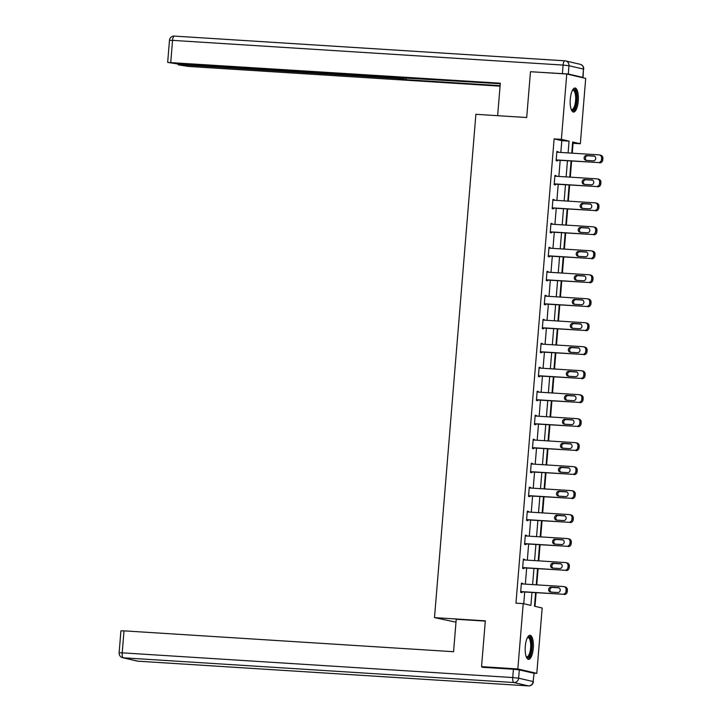 <?xml version="1.0" encoding="UTF-8"?>
<svg xmlns="http://www.w3.org/2000/svg" width="722" height="722" viewBox="0 0 722 722"><rect width="100%" height="100%" fill="white"/><g stroke="black" fill="none" stroke-linecap="round" stroke-linejoin="round"><path stroke-width="1.08" d="M525.282 646.398A12.048 4.052 -86.4 0 1 530.038 635.297A12.048 4.052 -86.4 0 1 533.269 648.248A12.048 4.052 -86.4 0 1 528.522 659.348A12.048 4.052 -86.4 0 1 525.282 646.398M570.281 99.104A12.048 4.052 -86.4 0 1 575.037 88.012A12.048 4.052 -86.4 0 1 578.268 100.963A12.048 4.052 -86.4 0 1 573.512 112.063A12.048 4.052 -86.4 0 1 570.281 99.104M455.997 622.183L434.5 617.626L475.888 114.302L526.699 117.524L530.462 71.713L566.761 74.005L585.704 78.409L580.335 143.741L572.654 141.963L571.734 153.145M572.266 153.172L573.078 143.281L580.335 143.741M535.002 606.354L536.121 592.753M536.771 584.856L538.098 568.774M538.747 560.877L540.065 544.794M540.715 536.888L542.042 520.815M542.691 512.909L544.009 496.826M544.659 488.929L545.985 472.847M546.635 464.941L547.953 448.867M548.603 440.962L549.929 424.879M550.579 416.982L551.897 400.9M552.547 392.994L553.864 376.92M554.514 369.014L555.841 352.932M556.491 345.035L557.808 328.952M558.458 321.046L559.785 304.973M560.434 297.067L561.752 280.984M562.402 273.087L563.729 257.005M564.378 249.108L565.696 233.025M566.346 225.12L567.673 209.037M568.322 201.14L569.64 185.058M570.29 177.161L571.616 161.078M535.598 592.726L534.488 606.227L542.168 608.014L536.798 673.355L517.845 668.951L523.215 603.61L530.896 605.397L531.961 592.491M533.287 673.13L536.798 673.355M573.078 143.281L572.555 143.164M560.841 152.45L561.806 140.664L554.126 138.886L515.959 603.159L523.215 603.61M523.739 603.736L524.704 592.031M525.354 584.134L526.672 568.052M527.322 560.155L528.648 544.072M529.298 536.166L530.616 520.084M531.266 512.187L532.583 496.104M533.233 488.207L534.56 472.125M535.21 464.219L536.527 448.145M537.177 440.24L538.504 424.157M539.154 416.26L540.471 400.178M541.121 392.272L542.448 376.198M543.097 368.292L544.415 352.21M545.065 344.313L546.392 328.23M547.041 320.324L548.359 304.251M549.009 296.345L550.335 280.262M550.985 272.365L552.303 256.283M552.953 248.377L554.279 232.303M554.929 224.398L556.247 208.315M556.897 200.418L558.223 184.336M558.873 176.439L560.191 160.356M558.115 152.279L558.16 151.728L556.879 151.43L556.12 160.654L557.402 160.952L557.465 160.185M556.148 176.258L556.193 175.708L554.911 175.41L554.153 184.633L555.435 184.931L555.498 184.164M554.171 200.247L554.216 199.687L552.935 199.389L552.177 208.613L553.458 208.911L553.521 208.144M552.204 224.226L552.249 223.676L550.967 223.378L550.209 232.601L551.491 232.899L551.554 232.132M550.227 248.206L550.272 247.655L548.991 247.357L548.233 256.581L549.514 256.879L549.577 256.111M548.26 272.194L548.305 271.634L547.023 271.337L546.265 280.56L547.547 280.858L547.61 280.091M546.283 296.173L546.328 295.623L545.047 295.325L544.289 304.549L545.57 304.846L545.633 304.079M544.316 320.153L544.361 319.602L543.079 319.305L542.321 328.528L543.603 328.826L543.666 328.059M542.339 344.141L542.384 343.582L541.103 343.284L540.345 352.507L541.626 352.805L541.69 352.038M540.372 368.121L540.417 367.57L539.135 367.272L538.377 376.496L539.659 376.794L539.722 376.018M538.395 392.1L538.441 391.55L537.159 391.252L536.401 400.475L537.682 400.773L537.746 400.006M536.428 416.089L536.473 415.529L535.192 415.231L534.433 424.455L535.715 424.753L535.778 423.985M534.451 440.068L534.497 439.517L533.224 439.22L532.466 448.443L533.738 448.741L533.802 447.965M532.484 464.047L532.529 463.497L531.248 463.199L530.489 472.423L531.771 472.72L531.834 471.953M530.508 488.027L530.553 487.476L529.28 487.179L528.522 496.402L529.795 496.7L529.858 495.933M528.54 512.015L528.585 511.456L527.304 511.167L526.546 520.391L527.827 520.688L527.89 519.912M526.564 535.995L526.618 535.444L525.336 535.146L524.578 544.37L525.851 544.668L525.914 543.901M524.596 559.974L524.641 559.424L523.36 559.126L522.602 568.349L523.883 568.647L523.946 567.88M522.629 583.963L522.674 583.403L521.392 583.105L520.634 592.338L521.916 592.627L521.979 591.859M484.985 667.453L481.547 666.65L517.845 668.951M481.547 666.65L485.319 620.839L434.5 617.626M554.126 138.886L561.391 139.346L566.761 74.005M568.097 152.911L569.071 141.124L561.391 139.346M532.61 584.594L533.928 568.512M534.578 560.606L535.904 544.532M536.554 536.626L537.872 520.544M538.522 512.647L539.848 496.565M540.498 488.659L541.816 472.585M542.466 464.679L543.792 448.597M544.442 440.7L545.76 424.617M546.41 416.72L547.736 400.638M548.386 392.732L549.704 376.649M550.354 368.752L551.68 352.67M552.33 344.773L553.648 328.69M554.297 320.785L555.624 304.711M556.274 296.805L557.592 280.723M558.241 272.826L559.559 256.743M560.209 248.837L561.536 232.764M562.185 224.858L563.503 208.775M564.153 200.878L565.479 184.796M566.129 176.89L567.447 160.816M571.084 161.042L569.766 177.125M569.116 185.022L567.79 201.104M567.14 209.01L565.822 225.093M565.173 232.989L563.846 249.072M563.196 256.969L561.878 273.051M561.229 280.957L559.902 297.031M559.252 304.937L557.935 321.019M557.285 328.916L555.958 344.999M555.308 352.905L553.991 368.978M553.341 376.884L552.014 392.967M551.364 400.863L550.047 416.946M549.397 424.852L548.07 440.925M547.42 448.831L546.103 464.914M545.453 472.811L544.126 488.893M543.476 496.799L542.159 512.873M541.509 520.779L540.191 536.861M539.542 544.758L538.215 560.841M537.565 568.737L536.247 584.82M561.806 140.664L569.071 141.124M556.861 151.647L558.16 151.728M554.893 175.626L556.193 175.708M552.917 199.606L554.216 199.687M550.949 223.594L552.249 223.676M548.973 247.574L550.272 247.655M547.005 271.553L548.305 271.634M545.029 295.542L546.328 295.623M543.061 319.521L544.361 319.602M541.085 343.501L542.384 343.582M539.117 367.48L540.417 367.57M537.15 391.468L538.441 391.55M535.173 415.448L536.473 415.529M533.206 439.427L534.497 439.517M531.23 463.416L532.529 463.497M529.262 487.395L530.553 487.476M527.286 511.375L528.585 511.456M525.318 535.363L526.618 535.444M523.342 559.342L524.641 559.424M521.374 583.322L522.674 583.403M556.815 152.198L598.944 154.86A3.087 2.906 -76.9 0 1 601.597 158.118L601.471 159.661A3.087 2.906 -76.9 0 1 598.312 162.549L556.184 159.887M556.166 160.103L598.312 162.549M593.61 155.916A2.473 2.319 103.1 0 1 595.704 158.714A2.473 2.319 103.1 0 1 593.204 160.835L586.237 160.392A2.473 2.319 103.1 0 1 584.134 157.595A2.473 2.319 103.1 0 1 586.643 155.474L594.305 156.078M586.58 160.419A2.473 2.319 103.1 0 1 587.916 155.772L594.54 156.196M599.395 154.932L600.677 155.23A3.087 2.906 103.1 0 1 602.879 158.416L602.753 159.959A3.087 2.906 103.1 0 1 599.594 162.847M572.546 90.097A10.424 3.502 -86.4 0 1 576.535 95.466A10.424 3.502 -86.4 0 1 575.299 107.027A10.424 3.502 -86.4 0 1 571.31 109.672M571.183 109.338A9.657 3.249 93.6 0 0 571.779 109.554A9.657 3.249 93.6 0 0 575.551 95.755A9.657 3.249 93.6 0 0 572.997 90.277A9.657 3.249 93.6 0 0 572.375 90.412M572.853 111.847A11.967 4.025 93.6 0 0 577.04 94.799A11.967 4.025 93.6 0 0 574.351 88.138M527.547 637.382A10.424 3.502 -86.4 0 1 531.536 642.751A10.424 3.502 -86.4 0 1 530.3 654.312A10.424 3.502 -86.4 0 1 526.311 656.966M526.185 656.632A9.657 3.249 93.6 0 0 526.78 656.839A9.657 3.249 93.6 0 0 530.562 643.04A9.657 3.249 93.6 0 0 527.999 637.571A9.657 3.249 93.6 0 0 527.385 637.697M527.854 659.141A11.967 4.025 93.6 0 0 532.042 642.093A11.967 4.025 93.6 0 0 529.361 635.423M526.699 117.487L497.864 115.7M497.638 115.646L500.31 83.21L167.928 62.435L177.711 63.969L394.031 77.66L397.118 77.678L396.883 77.173M500.265 83.716L396.847 77.579M568.295 74.014L582.789 77.38L583.475 69.077L568.981 65.711L568.295 74.014L533.242 71.884M181.403 64.204L181.348 64.818L178.533 64.899L188.316 66.433L500.066 86.162M403.688 77.606L403.562 79.14L405.963 79.691L500.102 85.656M403.562 79.14L397.669 78.499L397.777 77.227M181.348 64.818L397.669 78.499M582.04 77.552L582.789 77.38M406.125 77.759L405.963 79.691M485.292 621.11L456.232 619.268L453.569 651.713L124.013 630.857L122.198 652.841L512.737 677.552L513.414 669.249L482.206 667.272L482.242 666.812M533.802 673.247L519.308 669.881L518.631 678.184L533.116 681.55L534.063 673.355L533.116 681.55A4.63 4.359 -76.9 0 1 528.387 685.891L513.893 682.525L123.363 657.805L137.857 661.172L528.387 685.891A4.63 1.561 93.6 0 0 528.468 685.9A4.63 1.561 93.6 0 0 528.585 685.891M137.18 661.072A4.63 4.63 0 0 0 137.938 661.19A4.63 1.561 93.6 0 1 137.857 661.172A4.63 4.359 103.1 0 1 137.18 661.072L122.695 657.706A4.63 4.359 -76.9 0 0 123.363 657.805A4.63 1.561 93.6 0 1 122.198 652.841L119.121 652.814L120.926 630.829L124.013 630.857M513.414 669.249L519.308 669.881M554.848 176.177L596.977 178.848A3.087 2.906 -76.9 0 1 599.63 182.106L599.504 183.641A3.087 2.906 -76.9 0 1 596.345 186.529L554.216 183.866M554.198 184.083L596.345 186.529M591.634 179.895A2.473 2.319 103.1 0 1 593.737 182.693A2.473 2.319 103.1 0 1 591.228 184.814L584.26 184.381A2.473 2.319 103.1 0 1 582.167 181.583A2.473 2.319 103.1 0 1 584.667 179.462L592.338 180.058M584.612 184.399A2.473 2.319 103.1 0 1 585.948 179.751L592.572 180.175M597.419 178.912L598.7 179.209A3.087 2.906 103.1 0 1 600.912 182.404L600.785 183.939A3.087 2.906 103.1 0 1 597.626 186.827M552.871 200.165L595 202.828A3.087 2.906 -76.9 0 1 597.654 206.086L597.527 207.62A3.087 2.906 -76.9 0 1 594.368 210.517L552.24 207.846M552.222 208.062L594.368 210.517M589.666 203.884A2.473 2.319 103.1 0 1 591.76 206.682A2.473 2.319 103.1 0 1 589.26 208.802L582.293 208.36A2.473 2.319 103.1 0 1 580.19 205.562A2.473 2.319 103.1 0 1 582.699 203.442L590.361 204.046M582.636 208.378A2.473 2.319 103.1 0 1 583.972 203.739L590.596 204.155M595.451 202.891L596.733 203.189A3.087 2.906 103.1 0 1 598.935 206.384L598.809 207.918A3.087 2.906 103.1 0 1 595.65 210.815M550.904 224.145L593.033 226.807A3.087 2.906 -76.9 0 1 595.686 230.065L595.56 231.609A3.087 2.906 -76.9 0 1 592.401 234.497L550.272 231.834M550.254 232.042L592.401 234.497M587.69 227.863A2.473 2.319 103.1 0 1 589.793 230.661A2.473 2.319 103.1 0 1 587.284 232.782L580.317 232.34A2.473 2.319 103.1 0 1 578.223 229.542A2.473 2.319 103.1 0 1 580.723 227.421L588.394 228.026M580.668 232.367A2.473 2.319 103.1 0 1 582.004 227.719L588.629 228.143M593.475 226.879L594.757 227.177A3.087 2.906 103.1 0 1 596.968 230.363L596.841 231.906A3.087 2.906 103.1 0 1 593.683 234.794M548.928 248.124L591.065 250.796A3.087 2.906 -76.9 0 1 593.71 254.054L593.583 255.588A3.087 2.906 -76.9 0 1 590.434 258.476L548.296 255.814M548.278 256.03L590.434 258.476M585.722 251.843A2.473 2.319 103.1 0 1 587.816 254.64A2.473 2.319 103.1 0 1 585.316 256.761L578.349 256.328A2.473 2.319 103.1 0 1 576.246 253.53A2.473 2.319 103.1 0 1 578.755 251.4L586.417 252.005M578.692 256.346A2.473 2.319 103.1 0 1 580.037 251.698L586.652 252.122M591.508 250.859L592.789 251.157A3.087 2.906 103.1 0 1 594.991 254.352L594.865 255.886A3.087 2.906 103.1 0 1 591.706 258.774M546.96 272.113L589.089 274.775A3.087 2.906 -76.9 0 1 591.742 278.033L591.616 279.567A3.087 2.906 -76.9 0 1 588.457 282.464L546.328 279.793M546.31 280.01L588.457 282.464M583.746 275.831A2.473 2.319 103.1 0 1 585.849 278.629A2.473 2.319 103.1 0 1 583.349 280.75L576.373 280.307A2.473 2.319 103.1 0 1 574.279 277.51A2.473 2.319 103.1 0 1 576.779 275.389L584.45 275.994M576.725 280.326A2.473 2.319 103.1 0 1 578.06 275.687L584.685 276.102M589.54 274.838L590.813 275.136A3.087 2.906 103.1 0 1 593.024 278.331L592.897 279.865A3.087 2.906 103.1 0 1 589.739 282.762M544.984 296.092L587.121 298.755A3.087 2.906 -76.9 0 1 589.766 302.013L589.639 303.556A3.087 2.906 -76.9 0 1 586.49 306.444L544.352 303.781M544.334 303.989L586.49 306.444M581.779 299.81A2.473 2.319 103.1 0 1 583.872 302.608A2.473 2.319 103.1 0 1 581.372 304.729L574.405 304.287A2.473 2.319 103.1 0 1 572.302 301.489A2.473 2.319 103.1 0 1 574.811 299.368L582.483 299.973M574.748 304.314A2.473 2.319 103.1 0 1 576.093 299.666L582.708 300.081M587.564 298.827L588.845 299.116A3.087 2.906 103.1 0 1 591.047 302.31L590.921 303.854A3.087 2.906 103.1 0 1 587.762 306.742M543.016 320.072L585.145 322.743A3.087 2.906 -76.9 0 1 587.798 326.001L587.672 327.535A3.087 2.906 -76.9 0 1 584.513 330.423L542.384 327.761M542.366 327.978L584.513 330.423M579.802 323.79A2.473 2.319 103.1 0 1 581.905 326.588A2.473 2.319 103.1 0 1 579.405 328.709L572.429 328.266A2.473 2.319 103.1 0 1 570.335 325.478A2.473 2.319 103.1 0 1 572.835 323.348L580.506 323.952M572.781 328.293A2.473 2.319 103.1 0 1 574.116 323.646L580.741 324.07M585.596 322.806L586.869 323.104A3.087 2.906 103.1 0 1 589.08 326.299L588.953 327.833A3.087 2.906 103.1 0 1 585.795 330.721M541.04 344.051L583.177 346.722A3.087 2.906 -76.9 0 1 585.822 349.98L585.695 351.515A3.087 2.906 -76.9 0 1 582.546 354.412L540.408 351.74M540.39 351.957L582.546 354.412M577.835 347.778A2.473 2.319 103.1 0 1 579.928 350.576A2.473 2.319 103.1 0 1 577.429 352.697L570.461 352.255A2.473 2.319 103.1 0 1 568.367 349.457A2.473 2.319 103.1 0 1 570.867 347.336L578.539 347.941M570.813 352.273A2.473 2.319 103.1 0 1 572.149 347.634L578.764 348.049M583.62 346.786L584.901 347.083A3.087 2.906 103.1 0 1 587.103 350.278L586.977 351.813A3.087 2.906 103.1 0 1 583.827 354.71M539.072 368.039L581.201 370.702A3.087 2.906 -76.9 0 1 583.854 373.96L583.728 375.503A3.087 2.906 -76.9 0 1 580.569 378.391L538.441 375.729M538.422 375.936L580.569 378.391M575.858 371.758A2.473 2.319 103.1 0 1 577.961 374.556A2.473 2.319 103.1 0 1 575.461 376.676L568.494 376.234A2.473 2.319 103.1 0 1 566.391 373.436A2.473 2.319 103.1 0 1 568.891 371.316L576.562 371.92M568.837 376.261A2.473 2.319 103.1 0 1 570.172 371.613L576.797 372.029M581.652 370.765L582.925 371.063A3.087 2.906 103.1 0 1 585.136 374.258L585.01 375.801A3.087 2.906 103.1 0 1 581.851 378.689M537.096 392.019L579.234 394.69A3.087 2.906 -76.9 0 1 581.878 397.948L581.751 399.483A3.087 2.906 -76.9 0 1 578.602 402.371L536.464 399.708M536.446 399.925L578.602 402.371M573.891 395.737A2.473 2.319 103.1 0 1 575.985 398.535A2.473 2.319 103.1 0 1 573.485 400.656L566.517 400.214A2.473 2.319 103.1 0 1 564.423 397.425A2.473 2.319 103.1 0 1 566.923 395.295L574.595 395.9M566.869 400.241A2.473 2.319 103.1 0 1 568.205 395.593L574.82 396.017M579.676 394.753L580.957 395.051A3.087 2.906 103.1 0 1 583.159 398.246L583.033 399.78A3.087 2.906 103.1 0 1 579.883 402.668M535.128 415.998L577.257 418.67A3.087 2.906 -76.9 0 1 579.91 421.928L579.784 423.462A3.087 2.906 -76.9 0 1 576.625 426.359L534.497 423.688M534.479 423.904L576.625 426.359M571.923 419.726A2.473 2.319 103.1 0 1 574.017 422.514A2.473 2.319 103.1 0 1 571.517 424.644L564.55 424.202A2.473 2.319 103.1 0 1 562.447 421.404A2.473 2.319 103.1 0 1 564.947 419.283L572.618 419.888M564.893 424.22A2.473 2.319 103.1 0 1 566.228 419.581L572.853 419.996M577.708 418.733L578.99 419.031A3.087 2.906 103.1 0 1 581.192 422.226L581.066 423.76A3.087 2.906 103.1 0 1 577.907 426.657M533.161 439.987L575.29 442.649A3.087 2.906 -76.9 0 1 577.934 445.907L577.808 447.45A3.087 2.906 -76.9 0 1 574.658 450.338L532.529 447.667M532.511 447.884L574.658 450.338M569.947 443.705A2.473 2.319 103.1 0 1 572.05 446.503A2.473 2.319 103.1 0 1 569.541 448.624L562.573 448.182A2.473 2.319 103.1 0 1 560.48 445.384A2.473 2.319 103.1 0 1 562.979 443.263L570.651 443.868M562.925 448.2A2.473 2.319 103.1 0 1 564.261 443.561L570.876 443.976M575.732 442.712L577.013 443.01A3.087 2.906 103.1 0 1 579.215 446.205L579.089 447.748A3.087 2.906 103.1 0 1 575.939 450.636M531.184 463.966L573.313 466.629A3.087 2.906 -76.9 0 1 575.966 469.896L575.84 471.43A3.087 2.906 -76.9 0 1 572.681 474.318L530.553 471.656M530.535 471.872L572.681 474.318M567.979 467.685A2.473 2.319 103.1 0 1 570.073 470.482A2.473 2.319 103.1 0 1 567.573 472.603L560.606 472.161A2.473 2.319 103.1 0 1 558.503 469.363A2.473 2.319 103.1 0 1 561.003 467.242L568.674 467.847M560.949 472.188A2.473 2.319 103.1 0 1 562.285 467.54L568.909 467.964M573.764 466.701L575.046 466.999A3.087 2.906 103.1 0 1 577.248 470.184L577.122 471.728A3.087 2.906 103.1 0 1 573.963 474.616M529.217 487.946L571.346 490.617A3.087 2.906 -76.9 0 1 573.999 493.875L573.873 495.409A3.087 2.906 -76.9 0 1 570.714 498.306L528.585 495.635M528.567 495.852L570.714 498.306M566.003 491.664A2.473 2.319 103.1 0 1 568.106 494.462A2.473 2.319 103.1 0 1 565.597 496.592L558.629 496.149A2.473 2.319 103.1 0 1 556.536 493.352A2.473 2.319 103.1 0 1 559.036 491.231L566.707 491.826M558.981 496.167A2.473 2.319 103.1 0 1 560.317 491.529L566.932 491.944M571.788 490.68L573.069 490.978A3.087 2.906 103.1 0 1 575.272 494.173L575.145 495.707A3.087 2.906 103.1 0 1 571.995 498.595M527.24 511.934L569.369 514.596A3.087 2.906 -76.9 0 1 572.023 517.854L571.896 519.389A3.087 2.906 -76.9 0 1 568.737 522.286L526.609 519.614M526.591 519.831L568.737 522.286M564.035 515.652A2.473 2.319 103.1 0 1 566.129 518.45A2.473 2.319 103.1 0 1 563.629 520.571L556.662 520.129A2.473 2.319 103.1 0 1 554.559 517.331A2.473 2.319 103.1 0 1 557.068 515.21L564.73 515.815M557.005 520.147A2.473 2.319 103.1 0 1 558.341 515.508L564.965 515.923M569.82 514.66L571.102 514.957A3.087 2.906 103.1 0 1 573.304 518.152L573.178 519.687A3.087 2.906 103.1 0 1 570.019 522.584M525.273 535.914L567.402 538.576A3.087 2.906 -76.9 0 1 570.055 541.834L569.929 543.377A3.087 2.906 -76.9 0 1 566.77 546.265L524.641 543.603M524.623 543.819L566.77 546.265M562.059 539.632A2.473 2.319 103.1 0 1 564.162 542.43A2.473 2.319 103.1 0 1 561.653 544.55L554.686 544.108A2.473 2.319 103.1 0 1 552.592 541.31A2.473 2.319 103.1 0 1 555.092 539.19L562.763 539.794M555.038 544.135A2.473 2.319 103.1 0 1 556.373 539.487L562.998 539.912M567.844 538.648L569.126 538.946A3.087 2.906 103.1 0 1 571.328 542.132L571.201 543.675A3.087 2.906 103.1 0 1 568.052 546.563M523.297 559.893L565.425 562.564A3.087 2.906 -76.9 0 1 568.079 565.822L567.952 567.357A3.087 2.906 -76.9 0 1 564.794 570.245L522.665 567.582M522.647 567.799L564.794 570.245M560.091 563.611A2.473 2.319 103.1 0 1 562.185 566.409A2.473 2.319 103.1 0 1 559.685 568.53L552.718 568.097A2.473 2.319 103.1 0 1 550.615 565.299A2.473 2.319 103.1 0 1 553.124 563.178L560.786 563.774M553.061 568.115A2.473 2.319 103.1 0 1 554.397 563.467L561.021 563.891M565.877 562.628L567.158 562.925A3.087 2.906 103.1 0 1 569.36 566.12L569.234 567.654A3.087 2.906 103.1 0 1 566.075 570.542M521.329 583.881L563.458 586.544A3.087 2.906 -76.9 0 1 566.111 589.802L565.985 591.336A3.087 2.906 -76.9 0 1 562.826 594.233L520.697 591.562M520.679 591.778L562.826 594.233M558.115 587.6A2.473 2.319 103.1 0 1 560.218 590.397A2.473 2.319 103.1 0 1 557.709 592.518L550.742 592.076A2.473 2.319 103.1 0 1 548.648 589.278A2.473 2.319 103.1 0 1 551.148 587.157L558.819 587.762M551.094 592.094A2.473 2.319 103.1 0 1 552.429 587.455L559.054 587.87M563.9 586.607L565.182 586.905A3.087 2.906 103.1 0 1 567.393 590.1L567.266 591.634A3.087 2.906 103.1 0 1 564.108 594.531M602.879 158.416L601.597 158.118M602.753 159.959L601.471 159.661M586.643 155.474L587.916 155.772M562.411 73.382L563.088 65.079L172.558 40.369A4.63 1.561 93.6 0 1 174.39 36.1A4.63 1.561 93.6 0 1 174.471 36.109L564.83 60.819M167.666 62.327L169.471 40.342L172.558 40.369L170.753 62.354M563.088 65.079L568.981 65.711A4.63 4.359 103.1 0 0 565.678 60.928A4.63 4.63 0 0 0 564.92 60.81A4.63 1.561 93.6 0 0 563.088 65.079M583.051 77.489L583.475 69.077A4.63 4.359 -76.9 0 0 580.163 64.294L565.678 60.928A4.63 4.359 103.1 0 0 565.001 60.829A4.63 1.561 93.6 0 0 564.92 60.81L174.39 36.1A4.63 4.63 0 0 0 169.471 40.342M533.387 681.658A4.63 4.63 0 0 1 528.468 685.9L137.938 661.19A4.63 1.561 93.6 0 0 138.028 661.181M512.737 677.552A4.63 1.561 93.6 0 0 513.893 682.525A4.63 4.359 103.1 0 0 518.631 678.184L512.737 677.552M600.912 182.404L599.63 182.106M600.785 183.939L599.504 183.641M584.667 179.462L585.948 179.751M598.935 206.384L597.654 206.086M598.809 207.918L597.527 207.62M582.699 203.442L583.972 203.739M596.968 230.363L595.686 230.065M596.841 231.906L595.56 231.609M580.723 227.421L582.004 227.719M594.991 254.352L593.71 254.054M594.865 255.886L593.583 255.588M578.755 251.4L580.037 251.698M593.024 278.331L591.742 278.033M592.897 279.865L591.616 279.567M576.779 275.389L578.06 275.687M591.047 302.31L589.766 302.013M590.921 303.854L589.639 303.556M574.811 299.368L576.093 299.666M589.08 326.299L587.798 326.001M588.953 327.833L587.672 327.535M572.835 323.348L574.116 323.646M587.103 350.278L585.822 349.98M586.977 351.813L585.695 351.515M570.867 347.336L572.149 347.634M585.136 374.258L583.854 373.96M585.01 375.801L583.728 375.503M568.891 371.316L570.172 371.613M583.159 398.246L581.878 397.948M583.033 399.78L581.751 399.483M566.923 395.295L568.205 395.593M581.192 422.226L579.91 421.928M581.066 423.76L579.784 423.462M564.947 419.283L566.228 419.581M579.215 446.205L577.934 445.907M579.089 447.748L577.808 447.45M562.979 443.263L564.261 443.561M577.248 470.184L575.966 469.896M577.122 471.728L575.84 471.43M561.003 467.242L562.285 467.54M575.272 494.173L573.999 493.875M575.145 495.707L573.873 495.409M559.036 491.231L560.317 491.529M573.304 518.152L572.023 517.854M573.178 519.687L571.896 519.389M557.068 515.21L558.341 515.508M571.328 542.132L570.055 541.834M571.201 543.675L569.929 543.377M555.092 539.19L556.373 539.487M569.36 566.12L568.079 565.822M569.234 567.654L567.952 567.357M553.124 563.178L554.397 563.467M567.393 590.1L566.111 589.802M567.266 591.634L565.985 591.336M551.148 587.157L552.429 587.455M583.737 69.186A4.63 4.63 0 0 0 580.163 64.294M397.154 77.191L397.118 77.678M178.271 64.79L178.334 64.005M119.121 652.814A4.63 4.63 0 0 0 122.695 657.706"/></g></svg>
